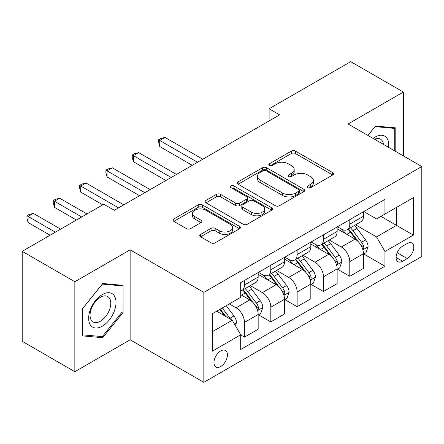 <?xml version="1.0" encoding="UTF-8"?>
<svg xmlns="http://www.w3.org/2000/svg" width="444" height="444" viewBox="0 0 444 444"><rect width="100%" height="100%" fill="white"/><g stroke="black" fill="none" stroke-linecap="round" stroke-linejoin="round"><path stroke-width="0.67" d="M307.825 187.657A2.048 1.182 0 0 0 310.717 187.657L332.678 174.975A2.925 1.687 0 0 0 333.538 173.782A2.925 1.687 0 0 0 332.678 172.588L295.471 151.11A2.925 1.687 0 0 0 291.336 151.11L269.375 163.786A2.048 1.182 0 0 0 268.775 164.624A2.048 1.182 0 0 0 269.375 165.457A2.048 1.182 0 0 0 272.266 165.457L275.114 163.819A9.357 5.4 0 0 1 288.339 163.819L291.442 165.606A9.357 5.4 0 0 1 294.183 169.425A9.357 5.4 0 0 1 291.442 173.243L288.6 174.886A2.048 1.182 0 0 0 288.001 175.724A2.048 1.182 0 0 0 288.6 176.557A2.048 1.182 0 0 0 291.492 176.557L294.333 174.919A9.357 5.4 0 0 1 307.564 174.919L310.667 176.706A9.357 5.4 0 0 1 313.403 180.525A9.357 5.4 0 0 1 310.667 184.343L307.825 185.986A2.048 1.182 0 0 0 307.226 186.819A2.048 1.182 0 0 0 307.825 187.657L307.825 185.986M220.685 366.533A9.529 5.5 120 0 0 226.912 358.136A9.529 5.5 120 0 0 225.447 350.499A9.529 5.5 120 0 0 220.685 350.971A9.529 5.5 120 0 0 214.458 359.368A9.529 5.5 120 0 0 215.917 367.005A9.529 5.5 120 0 0 220.685 366.533M200.594 234.41A2.925 1.687 0 0 0 199.733 235.603A2.925 1.687 0 0 0 200.594 236.796L211.033 242.824A2.925 1.687 0 0 0 215.162 242.824L239.555 228.743A2.925 1.687 0 0 0 240.415 227.544A2.925 1.687 0 0 0 239.555 226.351L202.347 204.873A2.925 1.687 0 0 0 198.213 204.873L173.82 218.953A2.925 1.687 0 0 0 172.966 220.146A2.925 1.687 0 0 0 173.82 221.34L186.43 228.621A2.925 1.687 0 0 0 190.565 228.621L201.004 222.594A2.925 1.687 0 0 0 201.859 221.401A2.925 1.687 0 0 0 201.004 220.207L194.75 216.6A7.82 4.512 0 0 1 192.463 213.403A7.82 4.512 0 0 1 197.291 209.235A7.82 4.512 0 0 1 205.811 210.212L230.308 224.353A7.82 4.512 0 0 1 232.595 227.544A7.82 4.512 0 0 1 227.772 231.718A7.82 4.512 0 0 1 219.247 230.741L215.162 228.383A2.925 1.687 0 0 0 211.033 228.383L200.594 234.41L200.594 236.796M130.131 249.811L74.847 281.729L22.2 251.332L22.2 341.308L74.847 371.7L130.131 339.788L203.835 382.34L203.835 292.368L130.131 249.811L130.131 339.788M403.374 155.888L403.374 92.058L348.09 123.97L421.8 166.528L203.835 292.368M403.374 92.058L350.727 61.66L269.12 108.774L269.12 120.935M22.2 251.332L103.807 204.218L114.336 210.295L279.648 114.852L269.12 108.774M275.319 205.705A2.925 1.687 0 0 0 279.454 205.705L303.846 191.625A2.925 1.687 0 0 0 304.701 190.432A2.925 1.687 0 0 0 303.846 189.238L266.639 167.754A2.925 1.687 0 0 0 262.504 167.754L238.112 181.84A2.925 1.687 0 0 0 237.251 183.033A2.925 1.687 0 0 0 238.112 184.227L275.319 205.705M231.796 188.101A2.048 1.182 0 0 1 233.871 188.389L233.871 185.958L271.7 207.798A2.925 1.687 0 0 1 272.555 208.991A2.925 1.687 0 0 1 271.7 210.184L247.308 224.264A2.925 1.687 0 0 1 243.173 224.264L205.966 202.786L205.966 200.394A2.925 1.687 0 0 0 205.111 201.593A2.925 1.687 0 0 0 205.966 202.786M205.966 200.394L216.406 194.372A2.925 1.687 0 0 1 220.54 194.372L235.631 203.08A2.925 1.687 0 0 0 239.766 203.08L246.686 199.084A2.925 1.687 0 0 0 247.547 197.891A2.925 1.687 0 0 0 246.686 196.698L230.98 187.629A2.048 1.182 0 0 1 230.381 186.791A2.048 1.182 0 0 1 231.64 185.697A2.048 1.182 0 0 1 233.871 185.958M407.27 243.49L402.636 246.165A9.235 5.328 120 0 0 396.603 254.301A9.235 5.328 120 0 0 398.018 261.699A9.235 5.328 120 0 0 402.636 261.244L407.27 258.569A9.235 5.328 120 0 0 413.303 250.433A9.235 5.328 120 0 0 411.888 243.035A9.235 5.328 120 0 0 407.27 243.49M203.835 382.34L421.8 256.499L421.8 166.528M363.78 211.572L376.523 218.931L384.948 214.069L384.948 199.356L240.692 282.639L240.692 297.352L212.26 313.764L212.26 351.215L240.692 334.798L240.692 349.511L384.948 266.228L384.948 251.515L376.523 236.924L355.583 224.836M384.948 214.069L413.375 197.652L413.375 235.104L384.948 251.515M74.847 281.729L74.847 371.7M380.946 216.378L396.531 225.374L396.531 207.381L413.375 197.652M376.523 236.924L396.531 225.374L413.375 235.104M212.26 331.762L232.268 320.213L216.683 311.211M240.692 334.92L244.483 337.113L244.483 322.399A11.91 6.876 -120 0 0 236.058 307.809L229.32 303.918M244.483 337.113L258.169 329.209L258.169 314.496A11.91 6.876 -120 0 0 249.744 299.905L240.692 294.677M258.486 314.802L270.807 321.911L270.807 307.198A11.91 6.876 -120 0 0 262.382 292.613L250.288 285.625M270.807 321.911L284.493 314.008L284.493 299.3A11.91 6.876 -120 0 0 276.068 284.709L258.169 274.375M284.809 299.6L297.13 306.715L297.13 292.002A11.91 6.876 -120 0 0 288.705 277.411L276.612 270.429M297.13 306.715L310.817 298.812L310.817 284.099A11.91 6.876 -120 0 0 302.392 269.508L284.493 259.174M311.133 284.404L323.454 291.519L323.454 276.806A11.91 6.876 -120 0 0 315.029 262.215L302.936 255.233M323.454 291.519L337.14 283.616L337.14 268.903A11.91 6.876 -120 0 0 328.715 254.312L310.817 243.978M337.457 269.208L349.778 276.318L349.778 261.605A11.91 6.876 -120 0 0 341.353 247.014L329.259 240.032M349.778 276.318L363.464 268.415L363.464 253.702A11.91 6.876 -120 0 0 355.045 239.111L337.14 228.777M337.457 226.773L341.353 229.021A11.91 6.876 -120 0 0 347.308 229.609A11.91 6.876 -120 0 0 349.778 224.159L349.778 219.658M311.133 241.969L315.029 244.222A11.91 6.876 -120 0 0 320.984 244.811A11.91 6.876 -120 0 0 323.454 239.355L323.454 234.859M284.809 257.17L288.705 259.418A11.91 6.876 -120 0 0 294.661 260.006A11.91 6.876 -120 0 0 297.13 254.556L297.13 250.055M258.486 272.366L262.382 274.614A11.91 6.876 -120 0 0 268.337 275.208A11.91 6.876 -120 0 0 270.807 269.752L270.807 265.251M363.78 254.007L384.948 266.228M347.308 229.609L361 221.706A11.91 6.876 -120 0 0 363.464 216.256L363.464 211.755M320.984 244.811L334.676 236.907A11.91 6.876 -120 0 0 337.14 231.452L337.14 226.956M294.661 260.006L308.352 252.103A11.91 6.876 -120 0 0 310.817 246.653L310.817 242.152M268.337 275.208L282.029 267.305A11.91 6.876 -120 0 0 284.493 261.849L284.493 257.348M240.692 290.887A11.91 6.876 -120 0 0 242.013 290.404L255.7 282.501A11.91 6.876 -120 0 0 258.169 277.045L258.169 272.549M242.013 290.404A11.91 6.876 -120 0 0 244.483 284.948L244.483 280.453M232.268 320.213L240.692 334.798M395.793 151.509L395.793 127.872L375.469 126.057L367.937 135.426M82.429 335.886L102.753 337.701L123.071 312.421L123.071 285.326L102.753 283.511L82.429 308.791L82.429 335.886M122.022 311.81L123.071 312.421M100.605 336.463L102.753 337.701M308.641 187.945L310.667 186.774A9.357 5.4 0 0 0 313.403 182.956L313.403 180.525M294.183 169.425L294.183 171.861A9.357 5.4 0 0 1 291.442 175.68L289.416 176.845M332.639 174.997L295.471 153.541A2.925 1.687 0 0 0 291.336 153.541L270.191 165.745M303.807 191.647L266.639 170.185A2.925 1.687 0 0 0 262.504 170.185L238.151 184.249M298.679 191.264A2.048 1.182 0 0 0 299.278 190.432A2.048 1.182 0 0 0 298.679 189.594L266.017 170.74A2.048 1.182 0 0 0 263.12 170.74L260.123 172.472A9.357 5.4 0 0 0 257.387 176.29A9.357 5.4 0 0 0 260.123 180.109L282.451 192.996A9.357 5.4 0 0 0 295.676 192.996L298.679 191.264L298.679 193.701A2.048 1.182 0 0 0 299.278 192.863L299.278 190.432M257.387 176.29L257.387 178.721A9.357 5.4 0 0 0 260.123 182.54L260.123 180.109M298.679 193.701L295.676 195.427A9.357 5.4 0 0 1 282.451 195.427L260.123 182.54M206.005 202.808L216.406 196.803L216.406 194.372M247.547 197.891L247.547 200.322A2.925 1.687 0 0 1 246.686 201.515L239.766 205.511A2.925 1.687 0 0 1 235.631 205.511L220.54 196.803A2.925 1.687 0 0 0 216.406 196.803M233.871 188.389L271.661 210.206M251.287 212.121A7.82 4.512 0 0 0 259.812 213.103A7.82 4.512 0 0 0 264.635 208.93A7.82 4.512 0 0 0 262.349 205.739L253.718 200.755A2.925 1.687 0 0 0 249.584 200.755L242.657 204.751A2.925 1.687 0 0 0 241.802 205.944A2.925 1.687 0 0 0 242.657 207.137L251.287 212.121L251.287 214.552A7.82 4.512 0 0 0 259.812 215.534A7.82 4.512 0 0 0 264.635 211.361L264.635 208.93M241.802 205.944L241.802 208.38A2.925 1.687 0 0 0 242.657 209.574L242.657 207.137M251.287 214.552L242.657 209.574M232.595 227.544L232.595 229.981A7.82 4.512 0 0 1 227.772 234.149A7.82 4.512 0 0 1 219.247 233.172L215.162 230.813A2.925 1.687 0 0 0 211.033 230.813L200.633 236.819M192.463 213.403L192.463 215.834A7.82 4.512 0 0 0 194.75 219.031L194.75 216.6M200.966 222.616L194.75 219.031M239.516 228.765L202.347 207.304A2.925 1.687 0 0 0 198.213 207.304L173.859 221.362M363.464 254.19L365.995 252.73L368.098 246.653A7.892 4.557 -120 0 0 365.579 239.932L356.976 228.444A22.783 13.154 -120 0 0 354.49 225.469M345.932 233.855A22.783 13.154 -120 0 0 341.264 228.971M362.748 249.356L363.664 248.363L363.836 246.986A7.892 4.557 -120 0 0 361.577 242.241L352.974 230.752A22.783 13.154 -120 0 0 350.488 227.778M348.368 228.999A18.914 10.917 60 0 1 351.47 232.528L358.752 242.252M202.78 159.23L164.979 137.407L159.718 140.448L159.718 146.526L192.252 165.312M347.963 229.237A22.783 13.154 60 0 1 350.444 232.212L356.166 239.849M159.718 146.526L158.558 142.213L158.558 139.777L197.519 162.271M158.558 139.777L160.667 138.561L164.979 137.407M337.14 269.386L339.671 267.926L341.775 261.849A7.892 4.557 -120 0 0 339.255 255.128L330.652 243.639A22.783 13.154 -120 0 0 328.166 240.665M319.608 249.051A22.783 13.154 -120 0 0 314.94 244.167M336.424 264.552L337.34 263.564L337.512 262.188A7.892 4.557 -120 0 0 335.253 257.437L326.651 245.954A22.783 13.154 -120 0 0 324.164 242.973M322.044 244.2A18.914 10.917 60 0 1 325.147 247.73L332.428 257.448M176.457 174.431L138.656 152.608L133.394 155.644L133.394 161.727L165.928 180.508M321.634 244.433A22.783 13.154 60 0 1 324.12 247.413L329.842 255.05M133.394 161.727L132.234 157.409L132.234 154.978L171.195 177.467M132.234 154.978L134.343 153.763L138.656 152.608M310.817 284.587L313.342 283.128L315.451 277.045A7.892 4.557 -120 0 0 312.931 270.329L304.329 258.841A22.783 13.154 -120 0 0 301.842 255.861M293.284 264.247A22.783 13.154 -120 0 0 288.617 259.368M310.101 279.753L311.016 278.76L311.189 277.383A7.892 4.557 -120 0 0 308.93 272.638L300.327 261.15A22.783 13.154 -120 0 0 297.841 258.175M295.721 259.396A18.914 10.917 60 0 1 298.823 262.926L306.105 272.649M150.133 189.627L112.332 167.804L107.071 170.846L107.071 176.923L139.605 195.71M295.31 259.635A22.783 13.154 60 0 1 297.796 262.609L303.518 270.246M107.071 176.923L105.911 172.605L105.911 170.174L144.872 192.668M105.911 170.174L108.014 168.959L112.332 167.804M284.493 299.783L287.018 298.324L289.127 292.246A7.892 4.557 -120 0 0 286.608 285.525L278 274.037A22.783 13.154 -120 0 0 275.519 271.062M266.961 279.448A22.783 13.154 -120 0 0 262.293 274.564M283.777 294.949L284.693 293.961L284.865 292.579A7.892 4.557 -120 0 0 282.606 287.834L274.004 276.351A22.783 13.154 -120 0 0 271.517 273.371M269.397 274.597A18.914 10.917 60 0 1 272.499 278.127L279.781 287.845M123.809 204.828L86.008 183L80.747 186.042L80.747 192.119L102.753 204.828M268.986 274.83A22.783 13.154 60 0 1 271.473 277.805L277.195 285.442M80.747 192.119L79.587 187.806L79.587 185.376L118.548 207.864M79.587 185.376L81.69 184.155L86.008 183M258.169 314.985L260.695 313.525L262.804 307.442A7.892 4.557 -120 0 0 260.284 300.721L251.676 289.238A22.783 13.154 -120 0 0 249.189 286.258M257.448 310.151L258.369 309.157L258.541 307.781A7.892 4.557 -120 0 0 256.282 303.036L247.674 291.547A22.783 13.154 -120 0 0 245.193 288.567M243.073 289.793A18.914 10.917 60 0 1 246.176 293.323L253.457 303.041M86.957 213.947L59.685 198.202L54.423 201.237L54.423 207.32L76.429 220.024M242.663 290.026A22.783 13.154 60 0 1 245.149 293.007L250.871 300.644M54.423 207.32L53.263 203.002L53.263 200.571L81.69 216.983M53.263 200.571L55.367 199.356L59.685 198.202M388.594 147.358A19.358 11.178 120 0 0 386.902 138.162A19.358 11.178 120 0 0 373.082 138.4M383.411 144.361A14.658 8.464 120 0 0 382.106 140.637A14.658 8.464 120 0 0 380.458 139.111A14.658 8.464 120 0 0 374.431 139.177M375.008 126.634L394.738 128.416L394.738 150.905M393.434 127.661L394.738 128.416M367.976 135.453L375.047 126.657M102.331 294.555A19.358 11.178 120 0 0 88.645 318.265A19.358 11.178 120 0 0 102.331 326.168A19.358 11.178 120 0 0 116.017 302.458A19.358 11.178 120 0 0 102.331 294.555M100.411 297.286A14.658 8.464 120 0 0 90.837 310.201A14.658 8.464 120 0 0 93.085 321.944A14.658 8.464 120 0 0 100.411 321.223A14.658 8.464 120 0 0 109.984 308.303A14.658 8.464 120 0 0 107.737 296.559A14.658 8.464 120 0 0 100.411 297.286M122.022 312.121L102.331 336.613L82.64 334.859L82.64 308.602L102.331 284.11L122.022 285.864L122.022 312.121M120.718 285.115L122.022 285.864M235.425 325.68L236.48 322.644A7.892 4.557 -120 0 0 233.96 315.923L226.279 305.672M60.634 229.143L33.361 213.398L28.094 216.439L28.094 222.516L50.1 235.22M230.675 319.291A7.892 4.557 -120 0 0 229.959 318.231L222.278 307.981M220.302 309.124L225.818 316.489M219.752 309.44L224.431 315.684M28.094 222.516L26.94 218.198L26.94 215.767L55.367 232.184M26.94 215.767L29.043 214.552L33.361 213.398M236.058 307.809L249.744 299.905M262.382 292.613L276.068 284.709M288.705 277.411L302.392 269.508M315.029 262.215L328.715 254.312M341.353 247.014L355.045 239.111M349.778 224.159L363.464 216.256M349.778 261.605L363.464 253.702M323.454 276.806L337.14 268.903M323.454 239.355L337.14 231.452M297.13 292.002L310.817 284.099M297.13 254.556L310.817 246.653M270.807 307.198L284.493 299.3M270.807 269.752L284.493 261.849M244.483 322.399L258.169 314.496M244.483 284.948L258.169 277.045M397.169 252.736L407.27 258.569M396.109 257.476L402.636 261.244M310.667 186.774L310.667 184.343M288.6 176.557L288.6 174.886M291.442 175.68L291.442 173.243M269.375 165.457L269.375 163.786M291.336 153.541L291.336 151.11M295.471 153.541L295.471 151.11M332.678 174.975L332.678 172.588M238.112 184.227L238.112 181.84M262.504 170.185L262.504 167.754M266.639 170.185L266.639 167.754M303.846 191.625L303.846 189.238M282.451 195.427L282.451 192.996M295.676 195.427L295.676 192.996M220.54 196.803L220.54 194.372M235.631 205.511L235.631 203.08M239.766 205.511L239.766 203.08M246.686 201.515L246.686 199.084M271.7 210.184L271.7 207.798M211.033 230.813L211.033 228.383M215.162 230.813L215.162 228.383M219.247 233.172L219.247 230.741M201.004 222.594L201.004 220.207M173.82 221.34L173.82 218.953M198.213 207.304L198.213 204.873M202.347 207.304L202.347 204.873M239.555 228.743L239.555 226.351M362.876 249.789L368.048 246.803M352.974 230.752L356.976 228.444M346.77 234.338L350.444 232.212M361.577 242.241L365.579 239.932M360.955 245.321L363.836 246.986M336.552 264.985L341.725 262.004M326.651 245.954L330.652 243.639M320.446 249.534L324.12 247.413M335.253 257.437L339.255 255.128M334.626 260.523L337.512 262.188M310.228 280.186L315.395 277.2M300.327 261.15L304.329 258.841M294.122 264.735L297.796 262.609M308.93 272.638L312.931 270.329M308.303 275.718L311.189 277.383M283.905 295.382L289.072 292.396M274.004 276.351L278 274.037M267.799 279.931L271.473 277.805M282.606 287.834L286.608 285.525M281.979 290.914L284.865 292.579M257.581 310.578L262.748 307.598M247.674 291.547L251.676 289.238M241.469 295.127L245.149 293.007M256.282 303.036L260.284 300.721M255.655 306.116L258.541 307.781M234.426 323.948L236.424 322.794M229.959 318.231L233.96 315.923"/></g></svg>
